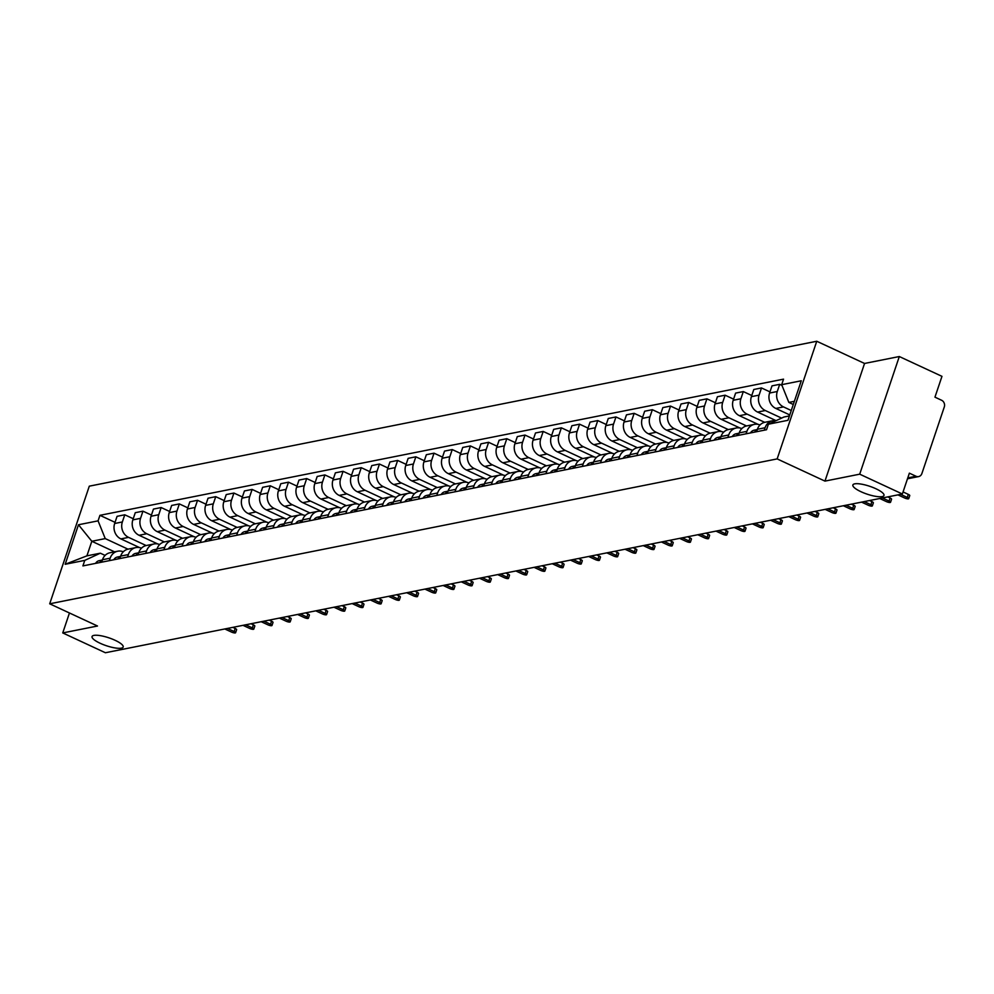 <?xml version="1.0" encoding="UTF-8"?>
<svg xmlns="http://www.w3.org/2000/svg" width="994" height="994" viewBox="0 0 994 994"><rect width="100%" height="100%" fill="white"/><g stroke="black" fill="none" stroke-linecap="round" stroke-linejoin="round"><path stroke-width="1.49" d="M115.08 640.285A16.413 4.138 18.6 0 1 123.181 647.019A16.413 4.138 18.6 0 1 100.158 643.267A16.413 4.138 18.6 0 1 92.057 636.545A16.413 4.138 18.6 0 1 115.08 640.285M875.888 488.737A16.413 4.138 18.6 0 1 883.989 495.459A16.413 4.138 18.6 0 1 860.966 491.707A16.413 4.138 18.6 0 1 852.864 484.985A16.413 4.138 18.6 0 1 875.888 488.737M859.711 474.175L899.309 356.535L864.556 363.456L816.757 341.253L89.298 486.165L49.7 603.805L777.159 458.905L824.958 481.108L859.711 474.175L902.366 493.993L105.401 652.747L62.746 632.929L97.499 626.009L49.7 603.805M899.309 356.535L941.964 376.341L934.956 397.165L941.591 400.259A5.132 4.548 78.7 0 1 944.3 406.956L921.885 473.542A5.132 4.548 78.7 0 1 918.605 476.586L907.485 478.797M69.456 612.987L62.746 632.929M907.783 477.89L916.021 476.25L909.373 473.169L902.366 493.993M916.021 476.25A5.132 4.548 78.7 0 0 918.605 476.586M791.274 410.522L783.496 406.906A11.804 10.462 -101.3 0 1 777.283 391.499L779.694 384.33L772.003 385.858L769.58 393.04A11.804 10.462 78.7 0 0 775.805 408.435L789.783 414.933M772.636 420.748L764.945 422.276A11.804 10.462 78.7 0 0 757.391 429.271L765.082 427.743A11.804 10.462 -101.3 0 1 772.636 420.748A11.804 10.462 -101.3 0 1 775.991 420.686M765.082 427.743L764.262 430.191M781.967 385.386L779.694 384.33M757.391 429.271L756.558 431.719M781.595 418.101L765.305 410.534A11.804 10.462 -101.3 0 1 759.093 395.127L761.503 387.946L753.8 389.486L751.389 396.656A11.804 10.462 78.7 0 0 757.602 412.063L776.09 420.648M746.072 433.806L746.892 431.359A11.804 10.462 -101.3 0 1 754.446 424.363A11.804 10.462 -101.3 0 1 760.025 424.96M769.965 391.884L761.503 387.946M754.446 424.363L746.755 425.904A11.804 10.462 78.7 0 0 739.201 432.899L738.368 435.347M764.709 422.326L747.115 414.15A11.804 10.462 -101.3 0 1 740.89 398.756L743.313 391.574L735.61 393.102L733.199 400.284A11.804 10.462 78.7 0 0 739.412 415.691L758.111 424.376M727.881 437.435L728.701 434.987A11.804 10.462 -101.3 0 1 736.256 427.992A11.804 10.462 -101.3 0 1 741.822 428.576M751.775 395.513L743.313 391.574M736.256 427.992L728.552 429.52A11.804 10.462 78.7 0 0 720.998 436.515L720.178 438.975M746.519 425.954L728.925 417.778A11.804 10.462 -101.3 0 1 722.7 402.371L725.123 395.202L717.419 396.73L715.009 403.912A11.804 10.462 78.7 0 0 721.222 419.306L739.921 427.992M709.679 441.063L710.511 438.615A11.804 10.462 -101.3 0 1 718.066 431.62A11.804 10.462 -101.3 0 1 723.632 432.204M733.584 399.128L725.123 395.202M718.066 431.62L710.362 433.148A11.804 10.462 78.7 0 0 702.808 440.143L701.988 442.591M728.329 429.582L710.722 421.406A11.804 10.462 -101.3 0 1 704.51 405.999L706.92 398.818L699.229 400.358L696.819 407.528A11.804 10.462 78.7 0 0 703.031 422.935L721.731 431.62M691.489 444.678L692.321 442.231A11.804 10.462 -101.3 0 1 699.875 435.235A11.804 10.462 -101.3 0 1 705.442 435.819M715.394 402.756L706.92 398.818M699.875 435.235L692.172 436.776A11.804 10.462 78.7 0 0 684.617 443.771L683.797 446.219M710.126 433.198L692.532 425.022A11.804 10.462 -101.3 0 1 686.32 409.627L688.73 402.446L681.039 403.974L678.616 411.156A11.804 10.462 78.7 0 0 684.841 426.563L703.528 435.248M673.298 448.306L674.118 445.859A11.804 10.462 -101.3 0 1 681.673 438.863A11.804 10.462 -101.3 0 1 687.252 439.447M697.204 406.384L688.73 402.446M681.673 438.863L673.982 440.392A11.804 10.462 78.7 0 0 666.427 447.387L665.607 449.847M691.936 436.826L674.342 428.65A11.804 10.462 -101.3 0 1 668.13 413.243L670.54 406.074L662.849 407.602L660.426 414.784A11.804 10.462 78.7 0 0 666.651 430.178L685.338 438.863M655.108 451.935L655.928 449.487A11.804 10.462 -101.3 0 1 663.483 442.492A11.804 10.462 -101.3 0 1 669.061 443.076M679.014 410L670.54 406.074M663.483 442.492L655.791 444.02A11.804 10.462 78.7 0 0 648.237 451.015L647.405 453.463M673.746 440.441L656.152 432.278A11.804 10.462 -101.3 0 1 649.927 416.871L652.35 409.69L644.646 411.23L642.236 418.399A11.804 10.462 78.7 0 0 648.448 433.806L667.148 442.492M636.918 455.55L637.738 453.102A11.804 10.462 -101.3 0 1 645.292 446.107A11.804 10.462 -101.3 0 1 650.871 446.691M660.811 413.628L652.35 409.69M645.292 446.107L637.601 447.648A11.804 10.462 78.7 0 0 630.047 454.643L629.214 457.091M655.555 444.069L637.962 435.894A11.804 10.462 -101.3 0 1 631.737 420.499L634.16 413.318L626.456 414.846L624.046 422.028A11.804 10.462 78.7 0 0 630.258 437.435L648.958 446.12M618.728 459.178L619.548 456.731A11.804 10.462 -101.3 0 1 627.102 449.735A11.804 10.462 -101.3 0 1 632.669 450.319M642.621 417.256L634.16 413.318M627.102 449.735L619.399 451.264A11.804 10.462 78.7 0 0 611.844 458.259L611.024 460.707M637.365 447.698L619.771 439.522A11.804 10.462 -101.3 0 1 613.547 424.115L615.969 416.946L608.266 418.474L605.855 425.656A11.804 10.462 78.7 0 0 612.068 441.05L630.768 449.735M600.525 462.806L601.358 460.359A11.804 10.462 -101.3 0 1 608.912 453.363A11.804 10.462 -101.3 0 1 614.478 453.947M624.431 420.872L615.969 416.946M608.912 453.363L601.208 454.892A11.804 10.462 78.7 0 0 593.654 461.887L592.834 464.335M619.175 451.313L601.569 443.15A11.804 10.462 -101.3 0 1 595.356 427.743L597.767 420.561L590.076 422.102L587.665 429.271A11.804 10.462 78.7 0 0 593.878 444.678L612.577 453.363M582.335 466.422L583.167 463.974A11.804 10.462 -101.3 0 1 590.722 456.979A11.804 10.462 -101.3 0 1 596.288 457.563M606.241 424.5L597.767 420.561M590.722 456.979L583.018 458.52A11.804 10.462 78.7 0 0 575.464 465.515L574.644 467.963M600.972 454.941L583.379 446.766A11.804 10.462 -101.3 0 1 577.166 431.371L579.577 424.189L571.885 425.718L569.463 432.899A11.804 10.462 78.7 0 0 575.688 448.306L594.375 456.991M564.145 470.05L564.965 467.602A11.804 10.462 -101.3 0 1 572.519 460.607A11.804 10.462 -101.3 0 1 578.098 461.191M588.05 428.128L579.577 424.189M572.519 460.607L564.828 462.135A11.804 10.462 78.7 0 0 557.274 469.131L556.454 471.578M582.782 458.569L565.188 450.394A11.804 10.462 -101.3 0 1 558.976 434.987L561.386 427.818L553.695 429.346L551.272 436.528A11.804 10.462 78.7 0 0 557.497 451.922L576.185 460.607M545.954 473.678L546.775 471.231A11.804 10.462 -101.3 0 1 554.329 464.235A11.804 10.462 -101.3 0 1 559.908 464.819M569.86 431.744L561.386 427.818M554.329 464.235L546.638 465.764A11.804 10.462 78.7 0 0 539.083 472.759L538.251 475.207M564.592 462.185L546.998 454.022A11.804 10.462 -101.3 0 1 540.773 438.615L543.196 431.433L535.493 432.974L533.082 440.143A11.804 10.462 78.7 0 0 539.295 455.55L557.994 464.235M527.764 477.294L528.584 474.846A11.804 10.462 -101.3 0 1 536.139 467.851A11.804 10.462 -101.3 0 1 541.718 468.435M551.658 435.372L543.196 431.433M536.139 467.851L528.448 469.392A11.804 10.462 78.7 0 0 520.893 476.387L520.061 478.835M546.402 465.813L528.808 457.638A11.804 10.462 -101.3 0 1 522.583 442.243L525.006 435.061L517.302 436.59L514.892 443.771A11.804 10.462 78.7 0 0 521.104 459.178L539.804 467.863M509.562 480.922L510.394 478.474A11.804 10.462 -101.3 0 1 517.949 471.479A11.804 10.462 -101.3 0 1 523.515 472.063M533.467 439L525.006 435.061M517.949 471.479L510.245 473.007A11.804 10.462 78.7 0 0 502.691 480.003L501.871 482.45M528.212 469.441L510.605 461.266A11.804 10.462 -101.3 0 1 504.393 445.859L506.803 438.689L499.112 440.218L496.702 447.399A11.804 10.462 78.7 0 0 502.914 462.794L521.614 471.479M491.371 484.55L492.204 482.102A11.804 10.462 -101.3 0 1 499.758 475.107A11.804 10.462 -101.3 0 1 505.325 475.691M515.277 442.616L506.803 438.689M499.758 475.107L492.055 476.635A11.804 10.462 78.7 0 0 484.5 483.631L483.68 486.078M510.021 473.057L492.415 464.894A11.804 10.462 -101.3 0 1 486.203 449.487L488.613 442.305L480.922 443.846L478.499 451.015A11.804 10.462 78.7 0 0 484.724 466.422L503.411 475.107M473.181 488.166L474.001 485.718A11.804 10.462 -101.3 0 1 481.556 478.723A11.804 10.462 -101.3 0 1 487.135 479.307M497.087 446.244L488.613 442.305M481.556 478.723L473.865 480.264A11.804 10.462 78.7 0 0 466.31 487.259L465.49 489.707M491.819 476.685L474.225 468.509A11.804 10.462 -101.3 0 1 468.012 453.115L470.423 445.933L462.732 447.462L460.309 454.643A11.804 10.462 78.7 0 0 466.534 470.05L485.221 478.735M454.991 491.794L455.811 489.346A11.804 10.462 -101.3 0 1 463.366 482.351A11.804 10.462 -101.3 0 1 468.944 482.935M478.897 449.872L470.423 445.933M463.366 482.351L455.674 483.879A11.804 10.462 78.7 0 0 448.12 490.874L447.3 493.322M473.629 480.313L456.035 472.138A11.804 10.462 -101.3 0 1 449.822 456.731L452.233 449.561L444.529 451.09L442.119 458.271A11.804 10.462 78.7 0 0 448.344 473.666L467.031 482.351M436.801 495.422L437.621 492.974A11.804 10.462 -101.3 0 1 445.175 485.979A11.804 10.462 -101.3 0 1 450.754 486.563M460.707 453.488L452.233 449.561M445.175 485.979L437.484 487.507A11.804 10.462 78.7 0 0 429.93 494.503L429.097 496.95M455.438 483.929L437.845 475.766A11.804 10.462 -101.3 0 1 431.62 460.359L434.043 453.177L426.339 454.718L423.929 461.887A11.804 10.462 78.7 0 0 430.141 477.294L448.841 485.979M418.611 499.038L419.431 496.59A11.804 10.462 -101.3 0 1 426.985 489.595A11.804 10.462 -101.3 0 1 432.552 490.179M442.504 457.116L434.043 453.177M426.985 489.595L419.294 491.135A11.804 10.462 78.7 0 0 411.74 498.131L410.907 500.578M437.248 487.557L419.654 479.381A11.804 10.462 -101.3 0 1 413.429 463.987L415.852 456.805L408.149 458.333L405.738 465.515A11.804 10.462 78.7 0 0 411.951 480.922L430.651 489.607M400.408 502.666L401.241 500.218A11.804 10.462 -101.3 0 1 408.795 493.223A11.804 10.462 -101.3 0 1 414.361 493.807M424.314 460.744L415.852 456.805M408.795 493.223L401.091 494.751A11.804 10.462 78.7 0 0 393.537 501.746L392.717 504.194M419.058 491.185L401.452 483.009A11.804 10.462 -101.3 0 1 395.239 467.602L397.65 460.433L389.959 461.962L387.548 469.143A11.804 10.462 78.7 0 0 393.761 484.538L412.46 493.223M382.218 506.294L383.05 503.846A11.804 10.462 -101.3 0 1 390.605 496.851A11.804 10.462 -101.3 0 1 396.171 497.435M406.124 464.36L397.65 460.433M390.605 496.851L382.901 498.379A11.804 10.462 78.7 0 0 375.347 505.374L374.527 507.822M400.855 494.801L383.262 486.638A11.804 10.462 -101.3 0 1 377.049 471.231L379.459 464.049L371.768 465.59L369.346 472.759A11.804 10.462 78.7 0 0 375.57 488.166L394.258 496.851M364.028 509.91L364.848 507.462A11.804 10.462 -101.3 0 1 372.402 500.467A11.804 10.462 -101.3 0 1 377.981 501.051M387.933 467.988L379.459 464.049M372.402 500.467L364.711 502.007A11.804 10.462 78.7 0 0 357.157 509.003L356.337 511.45M382.665 498.429L365.071 490.253A11.804 10.462 -101.3 0 1 358.859 474.859L361.269 467.677L353.578 469.205L351.155 476.387A11.804 10.462 78.7 0 0 357.38 491.794L376.067 500.479M345.837 513.538L346.657 511.09A11.804 10.462 -101.3 0 1 354.212 504.095A11.804 10.462 -101.3 0 1 359.791 504.679M369.743 471.616L361.269 467.677M354.212 504.095L346.521 505.623A11.804 10.462 78.7 0 0 338.966 512.618L338.134 515.066M364.475 502.057L346.881 493.881A11.804 10.462 -101.3 0 1 340.669 478.474L343.079 471.305L335.376 472.833L332.965 480.015A11.804 10.462 78.7 0 0 339.178 495.41L357.877 504.095M327.647 517.166L328.467 514.718A11.804 10.462 -101.3 0 1 336.022 507.723A11.804 10.462 -101.3 0 1 341.601 508.307M351.541 475.231L343.079 471.305M336.022 507.723L328.331 509.251A11.804 10.462 78.7 0 0 320.776 516.246L319.944 518.694M346.285 505.673L328.691 497.509A11.804 10.462 -101.3 0 1 322.466 482.102L324.889 474.921L317.185 476.461L314.775 483.631A11.804 10.462 78.7 0 0 320.987 499.038L339.687 507.723M309.457 520.781L310.277 518.334A11.804 10.462 -101.3 0 1 317.832 511.338A11.804 10.462 -101.3 0 1 323.398 511.922M333.35 478.859L324.889 474.921M317.832 511.338L310.128 512.879A11.804 10.462 78.7 0 0 302.574 519.874L301.754 522.322M328.095 509.301L310.501 501.125A11.804 10.462 -101.3 0 1 304.276 485.731L306.699 478.549L298.995 480.077L296.585 487.259A11.804 10.462 78.7 0 0 302.797 502.666L321.497 511.338M291.254 524.41L292.087 521.962A11.804 10.462 -101.3 0 1 299.641 514.967A11.804 10.462 -101.3 0 1 305.208 515.551M315.16 482.488L306.699 478.549M299.641 514.967L291.938 516.495A11.804 10.462 78.7 0 0 284.383 523.49L283.563 525.938M309.904 512.929L292.298 504.753A11.804 10.462 -101.3 0 1 286.086 489.346L288.496 482.177L280.805 483.705L278.395 490.887A11.804 10.462 78.7 0 0 284.607 506.281L303.307 514.967M273.064 528.038L273.897 525.577A11.804 10.462 -101.3 0 1 281.451 518.595A11.804 10.462 -101.3 0 1 287.017 519.179M296.97 486.103L288.496 482.177M281.451 518.595L273.748 520.123A11.804 10.462 78.7 0 0 266.193 527.118L265.373 529.566M291.702 516.545L274.108 508.381A11.804 10.462 -101.3 0 1 267.895 492.974L270.306 485.793L262.615 487.333L260.192 494.503A11.804 10.462 78.7 0 0 266.417 509.91L285.104 518.595M254.874 531.653L255.694 529.206A11.804 10.462 -101.3 0 1 263.248 522.21A11.804 10.462 -101.3 0 1 268.827 522.794M278.78 489.731L270.306 485.793M263.248 522.21L255.557 523.751A11.804 10.462 78.7 0 0 248.003 530.746L247.183 533.194M273.512 520.173L255.918 511.997A11.804 10.462 -101.3 0 1 249.705 496.602L252.116 489.421L244.425 490.949L242.002 498.131A11.804 10.462 78.7 0 0 248.227 513.538L266.914 522.21M236.684 535.281L237.504 532.834A11.804 10.462 -101.3 0 1 245.058 525.838A11.804 10.462 -101.3 0 1 250.637 526.422M260.59 493.359L252.116 489.421M245.058 525.838L237.367 527.367A11.804 10.462 78.7 0 0 229.813 534.362L228.98 536.81M255.321 523.801L237.728 515.625A11.804 10.462 -101.3 0 1 231.503 500.218L233.925 493.049L226.222 494.577L223.812 501.759A11.804 10.462 78.7 0 0 230.024 517.153L248.724 525.838M218.494 538.91L219.314 536.449A11.804 10.462 -101.3 0 1 226.868 529.467A11.804 10.462 -101.3 0 1 232.447 530.051M242.387 496.975L233.925 493.049M226.868 529.467L219.177 530.995A11.804 10.462 78.7 0 0 211.623 537.99L210.79 540.438M237.131 527.416L219.537 519.253A11.804 10.462 -101.3 0 1 213.312 503.846L215.735 496.665L208.032 498.205L205.621 505.374A11.804 10.462 78.7 0 0 211.834 520.781L230.533 529.467M200.303 542.525L201.123 540.077A11.804 10.462 -101.3 0 1 208.678 533.082A11.804 10.462 -101.3 0 1 214.244 533.666M224.197 500.603L215.735 496.665M208.678 533.082L200.974 534.623A11.804 10.462 78.7 0 0 193.42 541.618L192.6 544.066M218.941 531.044L201.347 522.869A11.804 10.462 -101.3 0 1 195.122 507.462L197.545 500.293L189.842 501.821L187.431 509.003A11.804 10.462 78.7 0 0 193.644 524.41L212.343 533.082M182.101 546.153L182.933 543.706A11.804 10.462 -101.3 0 1 190.488 536.71A11.804 10.462 -101.3 0 1 196.054 537.294M206.007 504.219L197.545 500.293M190.488 536.71L182.784 538.239A11.804 10.462 78.7 0 0 175.23 545.234L174.41 547.682M200.751 534.673L183.144 526.497A11.804 10.462 -101.3 0 1 176.932 511.09L179.342 503.921L171.651 505.449L169.241 512.631A11.804 10.462 78.7 0 0 175.453 528.025L194.153 536.71M163.911 549.781L164.743 547.321A11.804 10.462 -101.3 0 1 172.297 540.338A11.804 10.462 -101.3 0 1 177.864 540.922M187.816 507.847L179.342 503.921M172.297 540.338L164.594 541.867A11.804 10.462 78.7 0 0 157.04 548.862L156.22 551.31M182.548 538.288L164.954 530.125A11.804 10.462 -101.3 0 1 158.742 514.718L161.152 507.536L153.461 509.077L151.038 516.246A11.804 10.462 78.7 0 0 157.263 531.653L175.95 540.338M145.72 553.397L146.54 550.949A11.804 10.462 -101.3 0 1 154.095 543.954A11.804 10.462 -101.3 0 1 159.674 544.538M169.626 511.475L161.152 507.536M154.095 543.954L146.404 545.495A11.804 10.462 78.7 0 0 138.849 552.49L138.029 554.938M164.358 541.916L146.764 533.741A11.804 10.462 -101.3 0 1 140.552 518.334L142.962 511.164L135.271 512.693L132.848 519.874A11.804 10.462 78.7 0 0 139.073 535.281L157.76 543.954M127.53 557.025L128.35 554.577A11.804 10.462 -101.3 0 1 135.905 547.582A11.804 10.462 -101.3 0 1 141.483 548.166M151.436 515.091L142.962 511.164M135.905 547.582L128.214 549.11A11.804 10.462 78.7 0 0 120.659 556.106L119.827 558.553M146.168 545.544L128.574 537.369A11.804 10.462 -101.3 0 1 122.349 521.962L124.772 514.793L117.068 516.321L114.658 523.503A11.804 10.462 78.7 0 0 120.87 538.897L139.57 547.582M109.34 560.653L110.16 558.193A11.804 10.462 -101.3 0 1 117.714 551.21A11.804 10.462 -101.3 0 1 123.293 551.794M133.233 518.719L124.772 514.793M117.714 551.21L110.023 552.739A11.804 10.462 78.7 0 0 102.469 559.734L101.636 562.182M794.355 401.327L788.851 402.421L793.299 404.496M788.851 402.421L781.682 384.678L801.276 380.777L787.969 420.3L768.387 424.214L783.943 417.02L789.447 415.914M114.558 551.832L91.821 541.27L86.913 555.857L100.332 553.186L84.763 560.38L82.912 565.909L766.523 429.743L768.387 424.214M84.763 560.38L65.182 564.281L78.476 524.757L98.071 520.856L105.24 538.599L91.821 541.27L78.476 524.757M781.682 384.678L783.545 379.149L99.934 515.327L98.071 520.856M816.757 341.253L777.159 458.905M864.556 363.456L824.958 481.108M127.977 549.16L105.24 538.599M100.332 553.186L105.103 555.41M115.043 522.347L99.934 515.327M86.913 555.857L65.182 564.281M903.061 491.943L908.305 494.378A2.945 0.745 18.6 0 1 909.759 495.584L908.727 498.64A2.945 0.745 -161.4 0 0 907.274 497.435L900.614 494.341M897.93 494.875L904.59 497.969A2.945 0.745 -161.4 0 0 908.727 498.64M757.242 429.719A6.411 5.678 78.7 0 0 754.694 432.092M757.291 429.57L754.135 430.203A6.411 5.678 78.7 0 0 750.495 432.924M887.754 496.901L890.102 497.994A2.945 0.745 18.6 0 1 891.568 499.212L890.537 502.268A2.945 0.745 -161.4 0 0 889.083 501.063L882.423 497.969M879.74 498.503L886.399 501.597A2.945 0.745 -161.4 0 0 890.537 502.268M739.051 433.334A6.411 5.678 78.7 0 0 736.504 435.72M739.089 433.198L735.933 433.831A6.411 5.678 78.7 0 0 732.305 436.552M869.551 500.529L871.912 501.622A2.945 0.745 18.6 0 1 873.366 502.827L872.347 505.896A2.945 0.745 -161.4 0 0 870.881 504.679L864.221 501.585M861.549 502.119L868.209 505.213A2.945 0.745 -161.4 0 0 872.347 505.896M720.849 436.962A6.411 5.678 78.7 0 0 718.314 439.336M720.899 436.826L717.743 437.447A6.411 5.678 78.7 0 0 714.114 440.18M851.361 504.157L853.722 505.25A2.945 0.745 18.6 0 1 855.175 506.455L854.144 509.512A2.945 0.745 -161.4 0 0 852.69 508.307L846.031 505.213M843.347 505.747L850.007 508.841A2.945 0.745 -161.4 0 0 854.144 509.512M702.659 440.591A6.411 5.678 78.7 0 0 700.124 442.964M702.708 440.441L699.552 441.075A6.411 5.678 78.7 0 0 695.924 443.796M833.171 507.772L835.532 508.866A2.945 0.745 18.6 0 1 836.985 510.084L835.954 513.14A2.945 0.745 -161.4 0 0 834.5 511.935L827.84 508.841M825.157 509.375L831.816 512.469A2.945 0.745 -161.4 0 0 835.954 513.14M684.468 444.206A6.411 5.678 78.7 0 0 681.921 446.592M684.518 444.069L681.362 444.703A6.411 5.678 78.7 0 0 677.734 447.424M814.981 511.401L817.341 512.494A2.945 0.745 18.6 0 1 818.795 513.699L817.764 516.768A2.945 0.745 -161.4 0 0 816.31 515.551L809.65 512.457M806.966 512.991L813.626 516.085A2.945 0.745 -161.4 0 0 817.764 516.768M666.278 447.834A6.411 5.678 78.7 0 0 663.731 450.207M666.328 447.698L663.172 448.319A6.411 5.678 78.7 0 0 659.531 451.052M796.79 515.029L799.151 516.122A2.945 0.745 18.6 0 1 800.605 517.327L799.574 520.384A2.945 0.745 -161.4 0 0 798.12 519.179L791.46 516.085M788.776 516.619L795.436 519.713A2.945 0.745 -161.4 0 0 799.574 520.384M648.088 451.462A6.411 5.678 78.7 0 0 645.541 453.836M648.138 451.313L644.982 451.947A6.411 5.678 78.7 0 0 641.341 454.668M778.6 518.644L780.949 519.738A2.945 0.745 18.6 0 1 782.402 520.955L781.383 524.012A2.945 0.745 -161.4 0 0 779.93 522.807L773.27 519.713M770.586 520.247L777.246 523.341A2.945 0.745 -161.4 0 0 781.383 524.012M629.898 455.078A6.411 5.678 78.7 0 0 627.351 457.464M629.935 454.941L626.779 455.575A6.411 5.678 78.7 0 0 623.151 458.296M760.398 522.272L762.758 523.366A2.945 0.745 18.6 0 1 764.212 524.571L763.181 527.64A2.945 0.745 -161.4 0 0 761.727 526.422L755.067 523.329M752.396 523.863L759.043 526.957A2.945 0.745 -161.4 0 0 763.181 527.64M611.695 458.706A6.411 5.678 78.7 0 0 609.16 461.079M611.745 458.569L608.589 459.191A6.411 5.678 78.7 0 0 604.961 461.924M742.207 525.901L744.568 526.994A2.945 0.745 18.6 0 1 746.022 528.199L744.991 531.256A2.945 0.745 -161.4 0 0 743.537 530.051L736.877 526.957M734.193 527.491L740.853 530.585A2.945 0.745 -161.4 0 0 744.991 531.256M593.505 462.334A6.411 5.678 78.7 0 0 590.97 464.707M593.555 462.185L590.399 462.819A6.411 5.678 78.7 0 0 586.771 465.54M724.017 529.516L726.378 530.61A2.945 0.745 18.6 0 1 727.832 531.827L726.8 534.884A2.945 0.745 -161.4 0 0 725.347 533.679L718.687 530.585M716.003 531.119L722.663 534.213A2.945 0.745 -161.4 0 0 726.8 534.884M575.315 465.95A6.411 5.678 78.7 0 0 572.768 468.336M575.364 465.813L572.209 466.447A6.411 5.678 78.7 0 0 568.58 469.168M705.827 533.144L708.188 534.238A2.945 0.745 18.6 0 1 709.641 535.443L708.61 538.512A2.945 0.745 -161.4 0 0 707.156 537.294L700.497 534.2M697.813 534.735L704.473 537.829A2.945 0.745 -161.4 0 0 708.61 538.512M557.125 469.578A6.411 5.678 78.7 0 0 554.577 471.951M557.174 469.441L554.018 470.063A6.411 5.678 78.7 0 0 550.378 472.796M687.637 536.772L689.998 537.866A2.945 0.745 18.6 0 1 691.451 539.071L690.42 542.128A2.945 0.745 -161.4 0 0 688.966 540.922L682.306 537.829M679.623 538.363L686.282 541.457A2.945 0.745 -161.4 0 0 690.42 542.128M538.934 473.206A6.411 5.678 78.7 0 0 536.387 475.579M538.984 473.057L535.816 473.691A6.411 5.678 78.7 0 0 532.188 476.412M669.434 540.388L671.795 541.481A2.945 0.745 18.6 0 1 673.249 542.699L672.23 545.756A2.945 0.745 -161.4 0 0 670.764 544.55L664.116 541.457M661.432 541.991L668.092 545.085A2.945 0.745 -161.4 0 0 672.23 545.756M520.744 476.822A6.411 5.678 78.7 0 0 518.197 479.207M520.781 476.685L517.625 477.306A6.411 5.678 78.7 0 0 513.997 480.04M651.244 544.016L653.605 545.11A2.945 0.745 18.6 0 1 655.058 546.315L654.027 549.371A2.945 0.745 -161.4 0 0 652.573 548.166L645.914 545.072M643.242 545.607L649.89 548.7A2.945 0.745 -161.4 0 0 654.027 549.371M502.542 480.45A6.411 5.678 78.7 0 0 500.007 482.823M502.591 480.313L499.435 480.934A6.411 5.678 78.7 0 0 495.807 483.668M633.054 547.644L635.414 548.738A2.945 0.745 18.6 0 1 636.868 549.943L635.837 552.999A2.945 0.745 -161.4 0 0 634.383 551.794L627.723 548.7M625.04 549.235L631.699 552.329A2.945 0.745 -161.4 0 0 635.837 552.999M484.351 484.078A6.411 5.678 78.7 0 0 481.817 486.451M484.401 483.929L481.245 484.563A6.411 5.678 78.7 0 0 477.617 487.284M614.864 551.26L617.224 552.353A2.945 0.745 18.6 0 1 618.678 553.571L617.647 556.628A2.945 0.745 -161.4 0 0 616.193 555.422L609.533 552.329M606.849 552.863L613.509 555.957A2.945 0.745 -161.4 0 0 617.647 556.628M466.161 487.694A6.411 5.678 78.7 0 0 463.614 490.079M466.211 487.557L463.055 488.178A6.411 5.678 78.7 0 0 459.427 490.912M596.673 554.888L599.034 555.981A2.945 0.745 18.6 0 1 600.488 557.187L599.457 560.243A2.945 0.745 -161.4 0 0 598.003 559.038L591.343 555.944M588.659 556.478L595.319 559.572A2.945 0.745 -161.4 0 0 599.457 560.243M447.971 491.322A6.411 5.678 78.7 0 0 445.424 493.695M448.021 491.185L444.865 491.806A6.411 5.678 78.7 0 0 441.224 494.54M578.483 558.516L580.831 559.61A2.945 0.745 18.6 0 1 582.298 560.815L581.266 563.871A2.945 0.745 -161.4 0 0 579.813 562.666L573.153 559.572M570.469 560.107L577.129 563.2A2.945 0.745 -161.4 0 0 581.266 563.871M429.781 494.95A6.411 5.678 78.7 0 0 427.234 497.323M429.83 494.801L426.662 495.434A6.411 5.678 78.7 0 0 423.034 498.156M560.281 562.132L562.641 563.225A2.945 0.745 18.6 0 1 564.095 564.443L563.076 567.499A2.945 0.745 -161.4 0 0 561.61 566.294L554.963 563.2M552.279 563.735L558.939 566.828A2.945 0.745 -161.4 0 0 563.076 567.499M411.591 498.566A6.411 5.678 78.7 0 0 409.043 500.951M411.628 498.429L408.472 499.05A6.411 5.678 78.7 0 0 404.844 501.784M542.09 565.76L544.451 566.853A2.945 0.745 18.6 0 1 545.905 568.059L544.874 571.115A2.945 0.745 -161.4 0 0 543.42 569.91L536.76 566.816M534.076 567.35L540.736 570.444A2.945 0.745 -161.4 0 0 544.874 571.115M393.388 502.194A6.411 5.678 78.7 0 0 390.853 504.567M393.438 502.045L390.282 502.678A6.411 5.678 78.7 0 0 386.654 505.412M523.9 569.388L526.261 570.481A2.945 0.745 18.6 0 1 527.715 571.687L526.683 574.743A2.945 0.745 -161.4 0 0 525.23 573.538L518.57 570.444M515.886 570.978L522.546 574.072A2.945 0.745 -161.4 0 0 526.683 574.743M375.198 505.822A6.411 5.678 78.7 0 0 372.663 508.195M375.247 505.673L372.091 506.306A6.411 5.678 78.7 0 0 368.463 509.027M505.71 573.004L508.071 574.097A2.945 0.745 18.6 0 1 509.524 575.315L508.493 578.371A2.945 0.745 -161.4 0 0 507.039 577.166L500.38 574.072M497.696 574.607L504.356 577.7A2.945 0.745 -161.4 0 0 508.493 578.371M357.008 509.437A6.411 5.678 78.7 0 0 354.46 511.823M357.057 509.301L353.901 509.922A6.411 5.678 78.7 0 0 350.261 512.655M487.52 576.632L489.88 577.725A2.945 0.745 18.6 0 1 491.334 578.93L490.303 581.987A2.945 0.745 -161.4 0 0 488.849 580.782L482.189 577.688M479.506 578.222L486.165 581.316A2.945 0.745 -161.4 0 0 490.303 581.987M338.817 513.066A6.411 5.678 78.7 0 0 336.27 515.439M338.867 512.916L335.711 513.55A6.411 5.678 78.7 0 0 332.071 516.284M469.33 580.247L471.678 581.353A2.945 0.745 18.6 0 1 473.144 582.559L472.113 585.615A2.945 0.745 -161.4 0 0 470.659 584.41L463.999 581.316M461.315 581.85L467.975 584.944A2.945 0.745 -161.4 0 0 472.113 585.615M320.627 516.694A6.411 5.678 78.7 0 0 318.08 519.067M320.664 516.545L317.508 517.178A6.411 5.678 78.7 0 0 313.88 519.899M451.127 583.876L453.488 584.969A2.945 0.745 18.6 0 1 454.941 586.187L453.923 589.243A2.945 0.745 -161.4 0 0 452.456 588.038L445.797 584.944M443.125 585.478L449.785 588.572A2.945 0.745 -161.4 0 0 453.923 589.243M302.424 520.309A6.411 5.678 78.7 0 0 299.89 522.695M302.474 520.173L299.318 520.794A6.411 5.678 78.7 0 0 295.69 523.527M432.937 587.504L435.297 588.597A2.945 0.745 18.6 0 1 436.751 589.802L435.72 592.859A2.945 0.745 -161.4 0 0 434.266 591.654L427.606 588.56M424.923 589.094L431.582 592.188A2.945 0.745 -161.4 0 0 435.72 592.859M284.234 523.937A6.411 5.678 78.7 0 0 281.7 526.311M284.284 523.788L281.128 524.422A6.411 5.678 78.7 0 0 277.5 527.155M414.746 591.119L417.107 592.225A2.945 0.745 18.6 0 1 418.561 593.43L417.53 596.487A2.945 0.745 -161.4 0 0 416.076 595.282L409.416 592.188M406.732 592.722L413.392 595.816A2.945 0.745 -161.4 0 0 417.53 596.487M266.044 527.553A6.411 5.678 78.7 0 0 263.497 529.939M266.094 527.416L262.938 528.05A6.411 5.678 78.7 0 0 259.31 530.771M396.556 594.747L398.917 595.841A2.945 0.745 18.6 0 1 400.371 597.059L399.339 600.115A2.945 0.745 -161.4 0 0 397.886 598.897L391.226 595.816M388.542 596.35L395.202 599.432A2.945 0.745 -161.4 0 0 399.339 600.115M247.854 531.181A6.411 5.678 78.7 0 0 245.307 533.567M247.904 531.044L244.748 531.666A6.411 5.678 78.7 0 0 241.107 534.399M378.366 598.376L380.727 599.469A2.945 0.745 18.6 0 1 382.181 600.674L381.149 603.731A2.945 0.745 -161.4 0 0 379.696 602.526L373.036 599.432M370.352 599.966L377.012 603.06A2.945 0.745 -161.4 0 0 381.149 603.731M229.664 534.809A6.411 5.678 78.7 0 0 227.117 537.182M229.713 534.66L226.557 535.294A6.411 5.678 78.7 0 0 222.917 538.027M360.176 601.991L362.524 603.097A2.945 0.745 18.6 0 1 363.978 604.302L362.959 607.359A2.945 0.745 -161.4 0 0 361.505 606.154L354.846 603.06M352.162 603.594L358.822 606.688A2.945 0.745 -161.4 0 0 362.959 607.359M211.473 538.425A6.411 5.678 78.7 0 0 208.926 540.811M211.511 538.288L208.355 538.922A6.411 5.678 78.7 0 0 204.727 541.643M341.973 605.619L344.334 606.713A2.945 0.745 18.6 0 1 345.788 607.93L344.756 610.987A2.945 0.745 -161.4 0 0 343.303 609.769L336.643 606.688M333.972 607.222L340.619 610.304A2.945 0.745 -161.4 0 0 344.756 610.987M193.271 542.053A6.411 5.678 78.7 0 0 190.736 544.439M193.321 541.916L190.165 542.538A6.411 5.678 78.7 0 0 186.537 545.271M323.783 609.247L326.144 610.341A2.945 0.745 18.6 0 1 327.598 611.546L326.566 614.603A2.945 0.745 -161.4 0 0 325.113 613.397L318.453 610.304M315.769 610.838L322.429 613.932A2.945 0.745 -161.4 0 0 326.566 614.603M175.081 545.681A6.411 5.678 78.7 0 0 172.546 548.054M175.13 545.532L171.974 546.166A6.411 5.678 78.7 0 0 168.346 548.899M305.593 612.863L307.954 613.969A2.945 0.745 18.6 0 1 309.407 615.174L308.376 618.231A2.945 0.745 -161.4 0 0 306.922 617.025L300.263 613.932M297.579 614.466L304.239 617.56A2.945 0.745 -161.4 0 0 308.376 618.231M156.89 549.297A6.411 5.678 78.7 0 0 154.343 551.682M156.94 549.16L153.784 549.794A6.411 5.678 78.7 0 0 150.156 552.515M287.403 616.491L289.763 617.585A2.945 0.745 18.6 0 1 291.217 618.802L290.186 621.859A2.945 0.745 -161.4 0 0 288.732 620.641L282.072 617.56M279.389 618.094L286.048 621.175A2.945 0.745 -161.4 0 0 290.186 621.859M138.7 552.925A6.411 5.678 78.7 0 0 136.153 555.311M138.75 552.788L135.594 553.409A6.411 5.678 78.7 0 0 131.953 556.143M269.212 620.119L271.573 621.213A2.945 0.745 18.6 0 1 273.027 622.418L271.996 625.474A2.945 0.745 -161.4 0 0 270.542 624.269L263.882 621.175M261.198 621.71L267.858 624.804A2.945 0.745 -161.4 0 0 271.996 625.474M120.51 556.553A6.411 5.678 78.7 0 0 117.963 558.926M120.56 556.404L117.391 557.038A6.411 5.678 78.7 0 0 113.763 559.771M251.022 623.735L253.371 624.841A2.945 0.745 18.6 0 1 254.824 626.046L253.805 629.103A2.945 0.745 -161.4 0 0 252.339 627.897L245.692 624.804M243.008 625.338L249.668 628.432A2.945 0.745 -161.4 0 0 253.805 629.103M102.32 560.169A6.411 5.678 78.7 0 0 99.773 562.554M102.357 560.032L99.201 560.666A6.411 5.678 78.7 0 0 95.573 563.387M232.82 627.363L235.18 628.457A2.945 0.745 18.6 0 1 236.634 629.662L235.603 632.731A2.945 0.745 -161.4 0 0 234.149 631.513L227.489 628.432M224.818 628.966L231.465 632.047A2.945 0.745 -161.4 0 0 235.603 632.731M120.87 538.897L128.574 537.369M139.073 535.281L146.764 533.741M157.263 531.653L164.954 530.125M175.453 528.025L183.144 526.497M193.644 524.41L201.347 522.869M211.834 520.781L219.537 519.253M230.024 517.153L237.728 515.625M248.227 513.538L255.918 511.997M266.417 509.91L274.108 508.381M284.607 506.281L292.298 504.753M302.797 502.666L310.501 501.125M320.987 499.038L328.691 497.509M339.178 495.41L346.881 493.881M357.38 491.794L365.071 490.253M375.57 488.166L383.262 486.638M393.761 484.538L401.452 483.009M411.951 480.922L419.654 479.381M430.141 477.294L437.845 475.766M448.344 473.666L456.035 472.138M466.534 470.05L474.225 468.509M484.724 466.422L492.415 464.894M502.914 462.794L510.605 461.266M521.104 459.178L528.808 457.638M539.295 455.55L546.998 454.022M557.497 451.922L565.188 450.394M575.688 448.306L583.379 446.766M593.878 444.678L601.569 443.15M612.068 441.05L619.771 439.522M630.258 437.435L637.962 435.894M648.448 433.806L656.152 432.278M666.651 430.178L674.342 428.65M684.841 426.563L692.532 425.022M703.031 422.935L710.722 421.406M721.222 419.306L728.925 417.778M739.412 415.691L747.115 414.15M757.602 412.063L765.305 410.534M775.805 408.435L783.496 406.906M120.659 556.106L128.35 554.577M138.849 552.49L146.54 550.949M157.04 548.862L164.743 547.321M175.23 545.234L182.933 543.706M193.42 541.618L201.123 540.077M211.623 537.99L219.314 536.449M229.813 534.362L237.504 532.834M248.003 530.746L255.694 529.206M266.193 527.118L273.897 525.577M284.383 523.49L292.087 521.962M302.574 519.874L310.277 518.334M320.776 516.246L328.467 514.718M338.966 512.618L346.657 511.09M357.157 509.003L364.848 507.462M375.347 505.374L383.05 503.846M393.537 501.746L401.241 500.218M411.74 498.131L419.431 496.59M429.93 494.503L437.621 492.974M448.12 490.874L455.811 489.346M466.31 487.259L474.001 485.718M484.5 483.631L492.204 482.102M502.691 480.003L510.394 478.474M520.893 476.387L528.584 474.846M539.083 472.759L546.775 471.231M557.274 469.131L564.965 467.602M575.464 465.515L583.167 463.974M593.654 461.887L601.358 460.359M611.844 458.259L619.548 456.731M630.047 454.643L637.738 453.102M648.237 451.015L655.928 449.487M666.427 447.387L674.118 445.859M684.617 443.771L692.321 442.231M702.808 440.143L710.511 438.615M720.998 436.515L728.701 434.987M739.201 432.899L746.892 431.359M102.469 559.734L110.16 558.193M132.848 519.874L140.552 518.334M151.038 516.246L158.742 514.718M169.241 512.631L176.932 511.09M187.431 509.003L195.122 507.462M205.621 505.374L213.312 503.846M223.812 501.759L231.503 500.218M242.002 498.131L249.705 496.602M260.192 494.503L267.895 492.974M278.395 490.887L286.086 489.346M296.585 487.259L304.276 485.731M314.775 483.631L322.466 482.102M332.965 480.015L340.669 478.474M351.155 476.387L358.859 474.859M369.346 472.759L377.049 471.231M387.548 469.143L395.239 467.602M405.738 465.515L413.429 463.987M423.929 461.887L431.62 460.359M442.119 458.271L449.822 456.731M460.309 454.643L468.012 453.115M478.499 451.015L486.203 449.487M496.702 447.399L504.393 445.859M514.892 443.771L522.583 442.243M533.082 440.143L540.773 438.615M551.272 436.528L558.976 434.987M569.463 432.899L577.166 431.371M587.665 429.271L595.356 427.743M605.855 425.656L613.547 424.115M624.046 422.028L631.737 420.499M642.236 418.399L649.927 416.871M660.426 414.784L668.13 413.243M678.616 411.156L686.32 409.627M696.819 407.528L704.51 405.999M715.009 403.912L722.7 402.371M733.199 400.284L740.89 398.756M751.389 396.656L759.093 395.127M769.58 393.04L777.283 391.499M114.658 523.503L122.349 521.962M907.274 497.435L908.305 494.378M889.083 501.063L890.102 497.994M870.881 504.679L871.912 501.622M852.69 508.307L853.722 505.25M834.5 511.935L835.532 508.866M816.31 515.551L817.341 512.494M798.12 519.179L799.151 516.122M779.93 522.807L780.949 519.738M761.727 526.422L762.758 523.366M743.537 530.051L744.568 526.994M725.347 533.679L726.378 530.61M707.156 537.294L708.188 534.238M688.966 540.922L689.998 537.866M670.764 544.55L671.795 541.481M652.573 548.166L653.605 545.11M634.383 551.794L635.414 548.738M616.193 555.422L617.224 552.353M598.003 559.038L599.034 555.981M579.813 562.666L580.831 559.61M561.61 566.294L562.641 563.225M543.42 569.91L544.451 566.853M525.23 573.538L526.261 570.481M507.039 577.166L508.071 574.097M488.849 580.782L489.88 577.725M470.659 584.41L471.678 581.353M452.456 588.038L453.488 584.969M434.266 591.654L435.297 588.597M416.076 595.282L417.107 592.225M397.886 598.897L398.917 595.841M379.696 602.526L380.727 599.469M361.505 606.154L362.524 603.097M343.303 609.769L344.334 606.713M325.113 613.397L326.144 610.341M306.922 617.025L307.954 613.969M288.732 620.641L289.763 617.585M270.542 624.269L271.573 621.213M252.339 627.897L253.371 624.841M234.149 631.513L235.18 628.457"/></g></svg>
